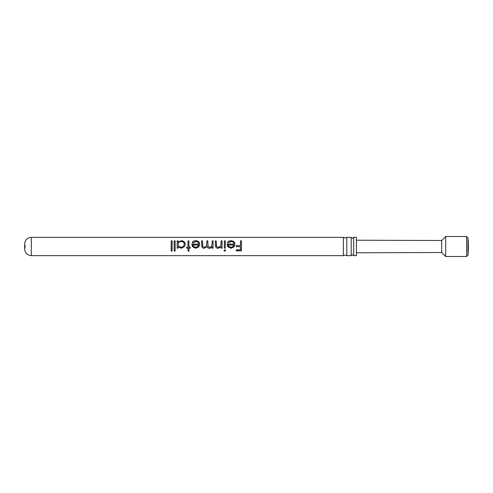 <?xml version="1.0" encoding="UTF-8"?>
<svg xmlns="http://www.w3.org/2000/svg" width="493" height="493" viewBox="0 0 493 493"><rect width="100%" height="100%" fill="white"/><g stroke="black" fill="none" stroke-linecap="round" stroke-linejoin="round"><path stroke-width="0.74" d="M346.807 246.5L346.807 255.645L345.1 255.029L343.393 255.645L343.393 237.355L345.1 237.971L346.807 237.355L346.807 246.5M353.684 246.5L353.684 255.645L352.427 254.764L351.17 255.645L351.17 237.355L352.427 238.236L353.684 237.355L353.684 246.5M228.006 245.058L228.77 246.5L230.964 247.357L232.955 246.629L233.873 245.058L228.006 245.058L228.77 246.5M192.751 245.058L193.515 246.5L195.709 247.357L197.699 246.629L198.617 245.058L192.751 245.058L193.515 246.5M178.109 244.312L179.033 246.5L181.221 247.357L183.402 246.5L184.345 244.337C184.148 242.568 183.106 241.638 181.233 241.539C179.323 241.613 178.281 242.538 178.109 244.312L179.033 246.5M240.479 241.04L241.428 241.04M236.276 245.619L240.479 245.619L236.276 245.594L236.276 246.679L240.479 246.679L240.479 249.852L236.276 249.852L236.276 250.838L241.428 250.838L241.428 240.874L240.479 240.874L240.479 245.594M220.242 246.531L220.944 245.311L221.092 240.874L222.041 240.874L222.041 248.158L221.092 248.158L221.092 246.765L218.152 248.293C216.871 248.262 215.989 247.665 215.509 246.5L215.262 240.874L216.211 240.874L216.581 246.5L218.319 247.357L220.272 246.5L220.944 245.348L221.092 243.4M215.262 241.04L216.211 241.04M221.092 241.04L222.041 241.04M224.346 241.04L225.295 241.04M233.097 246.5L233.873 245.058M227.464 242.685C228.234 241.49 229.424 240.904 231.032 240.935C233.448 241.009 234.742 242.155 234.921 244.368M227.057 244.201L233.972 244.127C233.83 242.482 232.887 241.619 231.155 241.539L228.308 242.975L227.464 242.568C228.234 241.342 229.424 240.738 231.032 240.769C233.448 240.843 234.748 242.02 234.921 244.306L234.033 246.864L231.014 248.293L227.902 246.783L227.057 244.127L233.972 244.127M206.16 246.5L206.857 243.505L206.857 240.874L207.806 240.874L208.089 246.5L209.642 247.357L211.448 246.5L212.144 243.739L212.144 240.874L213.093 240.874L213.093 248.158L212.144 248.158L212.144 246.827L211.072 247.905L209.476 248.293C208.249 248.256 207.436 247.659 207.042 246.5L204.182 248.244C202.956 248.201 202.148 247.622 201.766 246.5L201.569 240.874L202.518 240.874L202.777 246.5L204.349 247.357L206.16 246.5L206.857 243.591M201.569 241.04L202.518 241.04M206.857 241.04L207.806 241.04M211.448 246.5L212.144 243.819M212.144 241.04L213.093 241.04M197.841 246.5L198.617 245.058M192.208 242.685C192.979 241.49 194.168 240.904 195.783 240.935C198.192 241.009 199.492 242.155 199.671 244.368M191.808 244.201L198.722 244.127C198.574 242.482 197.638 241.619 195.9 241.539L193.053 242.975L192.208 242.568C192.979 241.342 194.168 240.738 195.783 240.769C198.198 240.843 199.492 242.02 199.671 244.306L198.778 246.864L195.758 248.293L192.646 246.783L191.802 244.127L198.722 244.127M188.006 241.04L188.955 241.04M183.402 246.5L184.345 244.337M178.109 241.983L181.264 240.769C183.723 240.855 185.066 242.051 185.294 244.349L184.641 246.5L181.239 248.293L178.109 246.74L178.109 248.158L177.16 248.158L177.16 240.874L178.109 240.874L178.109 242.118L181.264 240.935C183.723 241.022 185.066 242.18 185.294 244.411M177.16 241.04L178.109 241.04M174.177 241.04L175.126 241.04M171.194 241.04L172.143 241.04M445.697 236.504L441.703 240.504L441.703 252.496L445.697 256.496L466.618 256.496L466.618 236.504L445.697 236.504L445.697 256.496M466.618 236.504L467.949 237.842L467.949 255.158L466.618 256.496M467.949 255.158A80.803 80.803 0 0 0 468.35 247.135L468.35 245.865A80.803 80.803 0 0 0 467.949 237.842M441.703 240.504L356.427 240.214M441.703 252.496L356.427 252.786M224.826 251.19L223.939 250.469L224.826 249.729L225.702 250.469L224.826 251.19L223.939 250.352M225.295 246.5L225.295 248.158L224.346 248.158L224.346 240.874L225.295 240.874L225.295 246.5M206.986 246.5L204.182 248.293C202.956 248.256 202.148 247.659 201.766 246.5M188.955 246.5L188.955 247.221L190.31 247.221L190.31 248.158L188.955 248.158L188.955 251.073L188.006 251.073L188.006 248.158L186.65 248.158L186.65 247.221L188.006 247.221L188.006 240.874L188.955 240.874L188.955 246.5M175.126 246.5L175.126 251.073L174.177 251.073L174.177 240.874L175.126 240.874L175.126 246.5M172.143 246.5L172.143 251.073L171.194 251.073L171.194 240.874L172.143 240.874L172.143 246.5M202.518 244.645L202.777 246.5M207.806 244.392L208.089 246.5M216.211 244.103L216.581 246.5M353.684 255.645L356.427 255.645L356.427 237.355L353.684 237.355M172.143 250.937L171.194 250.937M175.126 250.937L174.177 250.937M184.641 246.5L181.239 248.244L178.109 246.734M178.109 248.115L177.16 248.115M188.006 248.158L186.65 248.115M190.31 248.115L188.955 248.158M188.955 250.937L188.006 250.937M199.036 246.5L195.758 248.244L192.449 246.5M212.144 246.827L211.072 247.868L209.476 248.244C208.243 248.201 207.43 247.622 207.042 246.5M213.093 248.115L212.144 248.115M234.292 246.5L231.014 248.244L227.698 246.5M225.702 250.352L224.826 251.054M225.295 248.115L224.346 248.115M221.092 246.765L218.152 248.244C216.865 248.207 215.983 247.628 215.509 246.5M222.041 248.115L221.092 248.115M240.479 246.679L236.276 246.673M241.428 250.709L236.276 250.709M343.393 237.355L31.312 237.355L31.312 255.645L343.393 255.645M31.312 255.645C27.263 255.251 25.044 253.032 24.65 248.983L25.131 246.5L24.65 244.017L24.65 248.983L24.65 244.017C25.112 239.9 27.331 237.681 31.312 237.355M346.807 255.645L351.17 255.645M346.807 237.355L351.17 237.355"/></g></svg>
